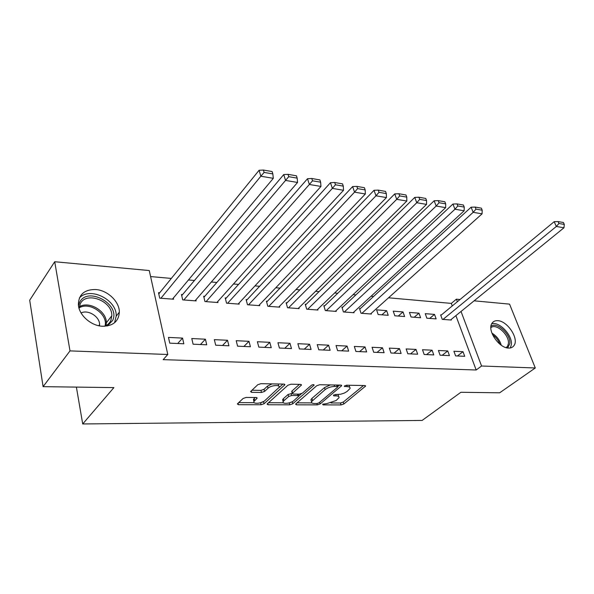 <?xml version="1.0" encoding="UTF-8"?>
<svg xmlns="http://www.w3.org/2000/svg" width="594" height="594" viewBox="0 0 594 594"><rect width="100%" height="100%" fill="white"/><g stroke="black" fill="none" stroke-linecap="round" stroke-linejoin="round"><path stroke-width="0.89" d="M322.631 404.217L323.039 404.893L341.038 404.93L343.859 403.994L365.592 386.085L364.753 385.536L346.562 385.209L344.245 386.219L347.252 386.664C349.391 386.753 350.326 387.362 350.052 388.491L347.111 391.439L344.245 393.109L340.585 394.245L335.454 394.505L333.42 395.181L333.806 395.879L336.174 395.901C338.328 395.975 339.271 396.569 339.003 397.676L336.159 400.512L326.997 403.556L322.631 404.217M95.604 289.523C107.559 290.191 119.543 301.641 119.342 312.169C118.696 321.361 113.112 326.061 102.591 326.255C91.016 325.92 78.787 315.006 78.363 304.566C78.683 294.468 84.43 289.456 95.604 289.523M497.75 320.686C507.373 320.886 519.111 338.558 514.092 345.441C512.889 347.282 511.033 348.151 508.516 348.054C499.005 348.129 487.05 330.45 491.839 323.507C493.072 321.458 495.04 320.515 497.75 320.686M246.213 397.438L243.139 398.463L237.6 403.668L237.362 403.987L238.469 404.692L261.085 404.744L264.07 403.749L284.868 384.801L283.835 384.095L260.892 383.687L257.759 384.734L250.542 391.609L251.641 392.352L261.494 392.463L264.568 391.439L268.035 388.246C271.064 385.202 280.561 384.474 279.091 387.377L264.85 400.631C261.895 403.564 252.502 404.314 253.957 401.485L257.105 398.21L256.036 397.512L246.213 397.438M167.775 354.484L70.003 350.898L54.715 261.731L149.272 270.545L167.775 354.484L163.164 359.645L476.165 369.995L481.571 366.008L461.033 311.456M474.116 300.824L509.555 304.128L535.291 367.983L499.658 392.805L460.899 392.278L422.126 420.433L82.715 423.96L113.885 387.607L43.102 386.657L70.003 350.898M535.291 367.983L481.571 366.008M295.864 403.846L295.56 404.224L296.525 404.826L317.3 404.878L320.173 403.92L341.654 385.699L340.763 385.105L319.743 384.734L316.736 385.736L295.864 403.846M289.783 404.811L268.117 404.759L267.085 404.106L267.359 403.757L287.897 385.246L290.963 384.221L300.445 384.385L301.44 385.061L292.293 393.414L293.288 394.067L299.435 394.126L302.42 393.131L311.353 385.328C312.845 384.504 313.773 384.422 314.137 385.075L292.716 403.838L289.783 404.811L289.248 402.881M76.388 387.102L82.715 423.96M206.742 344.802L205.39 339.204L191.773 338.543L193.095 344.193L206.742 344.802M182.566 294.579L181.445 294.49L182.707 299.888L196.146 300.898L195.894 299.829M250.408 346.748L248.983 341.32L236.189 340.696L237.593 346.176L250.408 346.748M226.269 298.017L225.208 297.928L226.559 303.178L239.196 304.121L238.951 303.185M291.468 348.581L289.976 343.302L277.933 342.723L279.41 348.039L291.468 348.581M267.397 301.255L266.402 301.173L267.812 306.266L279.722 307.165L279.484 306.326M330.145 350.304L328.593 345.181L317.241 344.624L318.778 349.799L330.145 350.304M306.177 304.299L305.234 304.225L306.704 309.184L317.939 310.031L317.716 309.281M366.632 351.93L365.035 346.941L354.314 346.421L355.903 351.448L366.632 351.93M342.797 307.18L341.906 307.113L343.429 311.939L354.046 312.741L353.831 312.065M401.121 353.467L399.48 348.611L389.345 348.121L390.978 353.014L401.121 353.467M386.635 310.632L376.589 309.845L378.155 314.545L388.209 315.303L386.635 310.632L381.89 314.827M433.769 354.922L432.09 350.193L422.49 349.732L424.161 354.492L433.769 354.922M418.97 313.179L409.444 312.429L411.048 317.01L420.582 317.731L418.97 313.179L414.181 317.248M464.716 356.303L463.008 351.693L453.905 351.254L455.598 355.895L464.716 356.303M441.379 314.939L440.622 314.879L442.255 319.349L451.299 320.032L451.113 319.52M476.165 369.995L455.888 315.637M452.264 305.94L451.321 303.393L388.528 297.794M373.574 296.458L371.072 296.235M355.925 294.884L353.111 294.639M337.763 293.265L334.622 292.991M319.075 291.602L315.592 291.29M299.836 289.887L295.99 289.538M280.019 288.12L275.794 287.741M259.608 286.293L254.975 285.885M238.558 284.422L233.501 283.969M216.847 282.484L211.338 281.994M194.453 280.487L188.461 279.952M171.324 278.423L150.601 276.574M434.511 314.397L425.237 313.669L426.856 318.198L436.144 318.896L434.511 314.397L429.7 318.414M449.443 355.62L447.757 350.95L438.409 350.497L440.087 355.205L449.443 355.62M403.014 311.924L393.235 311.152L394.824 315.793L404.611 316.528L403.014 311.924L398.247 316.053M417.664 354.202L416.008 349.413L406.148 348.938L407.796 353.764L417.664 354.202M360.35 308.561L359.481 308.494L361.033 313.261L371.361 314.033L371.153 313.394M384.118 352.71L382.499 347.787L372.074 347.282L373.685 352.242L384.118 352.71M324.74 305.762L323.827 305.687L325.326 310.58L336.249 311.404L336.026 310.692M348.648 351.128L347.074 346.072L336.048 345.537L337.607 350.638L348.648 351.128M287.065 302.799L286.1 302.725L287.541 307.751L299.109 308.62L298.879 307.826M311.093 349.458L309.563 344.253L297.876 343.688L299.391 348.93L311.093 349.458M247.141 299.658L246.109 299.576L247.498 304.744L259.756 305.665L259.519 304.781M271.25 347.676L269.787 342.33L257.38 341.728L258.821 347.126L271.25 347.676M204.759 296.324L203.66 296.235L204.967 301.559L217.998 302.532L217.746 301.537M228.92 345.79L227.524 340.28L214.33 339.642L215.696 345.203L228.92 345.79M159.675 292.775L158.516 292.686L159.734 298.166L173.604 299.205L173.344 298.062M183.85 343.785L182.544 338.097L168.473 337.414L169.75 343.154L183.85 343.785M43.102 386.657L29.7 300.215L54.715 261.731M451.321 303.393L456.407 299.168L460.038 299.51M457.365 301.722L456.407 299.168M463.008 351.693L457.432 355.977M447.757 350.95L442.196 355.294M432.09 350.193L426.559 354.603M416.008 349.413L410.499 353.883M399.48 348.611L394 353.148M382.499 347.787L377.049 352.391M365.035 346.941L359.622 351.618M347.074 346.072L341.706 350.816M328.593 345.181L323.27 350M309.563 344.253L304.291 349.153M289.976 343.302L284.756 348.277M269.787 342.33L264.634 347.386M248.983 341.32L243.896 346.458M227.524 340.28L222.52 345.508M205.39 339.204L200.468 344.527M182.544 338.097L177.71 343.51M338.647 396.502L338.045 394.527M349.68 387.266L349.027 385.254M330.977 402.962L340.459 402.999L343.28 402.064L363.483 385.513M337.726 386.664L339.59 385.083M297.022 402.836L311.843 402.895M316.988 403.519L319.008 402.851L337.533 387.229L337.14 386.494L334.593 386.456C330.925 386.597 327.762 387.652 325.111 389.612L311.501 401.663C311.197 402.836 312.184 403.452 314.456 403.512L316.988 403.519M330.279 384.919L324.517 387.6L325.111 389.612M311.286 400.92L310.929 399.673L311.939 398.381L324.517 387.6M283.442 402.784L268.503 402.725M299.458 384.37L292.025 390.978L291.854 391.81M301.462 393.696L298.819 396.005M292.345 401.67L292.716 403.838M283.939 400.683L283.175 401.685C281.883 404.351 290.763 403.541 293.718 400.742L298.789 396.176L297.817 395.545L291.676 395.485L288.691 396.488L283.939 400.683L283.39 398.656L282.625 399.651L282.93 400.794M298.671 395.752L298.233 394.119M283.39 398.656L288.127 394.446L292.278 393.458M289.56 402.791L292.159 401.826M253.742 400.66L253.423 399.413L255.19 397.505M278.742 386.093L278.17 383.991M272.067 383.88L267.471 386.145L268.035 388.246M251.878 390.251L260.944 390.369L264.018 389.345L267.471 386.145M260.803 402.687L264.003 401.277M278.905 387.726L282.922 384.073M238.721 402.613L254.21 402.673M443.013 319.409L556.318 226.47L563.981 227.769L450.556 319.973M558.939 223.5L564.3 224.428L563.446 222.52L558.085 221.584L558.939 223.5L556.318 226.47L554.187 221.681L440.807 315.407M563.981 227.769L564.3 224.428M558.085 221.584L554.187 221.681M490.934 326.344C496.606 321.25 510.892 334.222 509.838 343.458L507.692 347.973M506.355 347.698L507.536 346.436L508.412 343.481C509.407 334.882 496.057 322.839 490.859 327.68M510.387 347.936L511.382 344.401C512.384 335.038 499.242 321.272 491.684 323.797M78.475 305.68L79.448 302.717C86.947 285.669 120.909 304.143 112.622 320.463L107.373 325.965M104.447 326.277C107.484 325.133 109.623 323.21 110.87 320.5L111.821 315.741C112.489 300.839 85.818 290.748 80.175 304.091L79.099 308.494M99.502 325.876L99.577 324.614C99.829 316.713 88.127 309.303 81.059 312.956M114.56 322.742L116.209 315.993C116.988 299.777 89.902 286.241 79.388 297.973M361.902 313.328L473.173 212.325L482.068 213.84L370.508 313.974M475.987 209.125L482.209 210.202L481.378 208.167L475.155 207.076L475.987 209.125L473.173 212.325L471.109 207.209L359.697 309.162M482.068 213.84L482.209 210.202M475.155 207.076L471.109 207.209M344.32 312.006L454.967 209.229L464.144 210.788L353.17 312.674M457.818 205.977L464.241 207.091L463.417 205.027L456.994 203.898L457.818 205.977L454.967 209.229L452.925 204.039L342.122 307.811M464.144 210.788L464.241 207.091M456.994 203.898L452.925 204.039M326.247 310.655L436.174 206.036L445.649 207.648L335.343 311.338M439.063 202.725L445.693 203.876L444.876 201.782L438.253 200.624L439.063 202.725L436.174 206.036L434.147 200.772L324.049 306.422M445.649 207.648L445.693 203.876M438.253 200.624L434.147 200.772M307.647 309.259L416.765 202.732L426.551 204.395L317.01 309.957M419.698 199.369L426.551 200.557L425.742 198.433L418.896 197.238L419.698 199.369L416.765 202.732L414.768 197.394L305.464 305.004M426.551 204.395L426.551 200.557M418.896 197.238L414.768 197.394M288.513 307.826L396.71 199.324L406.823 201.039L298.151 308.546M399.688 195.901L406.771 197.134L405.969 194.973L398.893 193.741L399.688 195.901L396.71 199.324L394.735 193.904L286.33 303.541M406.823 201.039L406.771 197.134M398.893 193.741L394.735 193.904M268.815 306.348L375.98 195.797L386.434 197.572L278.735 307.091M379.002 192.322L386.323 193.592L385.536 191.402L378.222 190.125L379.002 192.322L375.98 195.797L374.034 190.303L266.639 302.042M386.434 197.572L386.323 193.592M378.222 190.125L374.034 190.303M248.522 304.826L354.536 192.152L365.347 193.993L258.746 305.591M357.61 188.61L365.176 189.924L364.404 187.704L356.838 186.382L357.61 188.61L354.536 192.152L352.628 186.568L246.362 300.497M365.347 193.993L365.176 189.924M356.838 186.382L352.628 186.568M227.621 303.252L332.343 188.38L343.532 190.28L238.149 304.046M335.462 184.779L343.302 186.137L342.538 183.88L334.704 182.507L335.462 184.779L332.343 188.38L330.464 182.707L225.46 298.908M343.532 190.28L343.302 186.137M334.704 182.507L330.464 182.707M206.066 301.641L309.355 184.467L320.953 186.442L216.921 302.45M312.526 180.799L320.649 182.21L319.899 179.923L311.791 178.497L312.526 180.799L309.355 184.467L307.521 178.712L203.92 297.282M320.953 186.442L320.649 182.21M311.791 178.497L307.521 178.712M183.836 299.97L285.543 180.42L297.557 182.462L195.04 300.809M288.758 176.685L297.178 178.141L296.451 175.817L288.038 174.346L288.758 176.685L285.543 180.42L283.746 174.569L181.705 295.604M297.557 182.462L297.178 178.141M288.038 174.346L283.746 174.569M160.9 298.255L260.84 176.218L273.307 178.334L172.46 299.116M264.115 172.416L272.846 173.923L272.134 171.562L263.417 170.04L264.115 172.416L260.84 176.218L259.095 170.278L158.784 293.882M273.307 178.334L272.846 173.923M263.417 170.04L259.095 170.278M322.802 404.091L323.039 404.893M344.617 385.803L344.869 386.627M333.561 395.069L333.806 395.879M335.759 394.505L336.174 395.901M346.807 385.216L347.252 386.664M364.894 385.536L365.221 386.56M343.28 402.064L343.859 403.994M340.459 402.999L341.038 404.93M340.993 385.12L341.305 386.152M319.691 402.272L320.173 403.92M316.906 403.519L317.3 404.878M296.176 403.571L296.525 404.826M336.701 385.031L337.14 386.494M334.155 384.986L334.593 386.456M311.939 398.381L312.503 400.371M267.753 403.4L268.117 404.759M300.831 384.422L301.128 385.469M292.025 390.978L292.597 393.02M313.699 384.637L313.907 385.372M297.416 394.104L297.817 395.545M291.112 393.451L291.676 395.485M288.127 394.446L288.691 396.488M256.586 397.564L256.846 398.552M254.113 398.507L254.648 400.579M264.018 389.345L264.568 391.439M260.944 390.369L261.494 392.463M251.247 390.845L251.641 392.352M284.281 384.132L284.571 385.187M263.536 401.7L264.07 403.749M260.566 402.754L261.085 404.744M238.097 403.2L238.469 404.692M491.929 333.167C496.629 335.974 499.732 339.991 501.254 345.218M499.888 344.186C498.418 340.295 495.983 337.147 492.575 334.741M79.292 306.779C89.041 300.579 106.816 311.241 106.341 322.832L106.051 325.564M105.019 326.054C108.42 314.478 89.583 301.158 79.143 307.892M119.342 312.169L116.209 316.194M365.481 385.714L365.592 386.085M341.535 385.298L341.654 385.699M337.214 385.046L337.689 386.635M310.929 399.673L311.501 401.663M301.307 384.6L301.44 385.061M291.728 391.372L292.293 393.414M282.625 399.651L283.175 401.685M256.987 397.735L257.105 398.21M253.423 399.413L253.957 401.485M284.734 384.318L284.868 384.801M505.977 347.587L507.536 346.436M99.577 324.614L98.73 325.72M111.821 315.741L106.341 322.832L105.955 325.616"/></g></svg>
